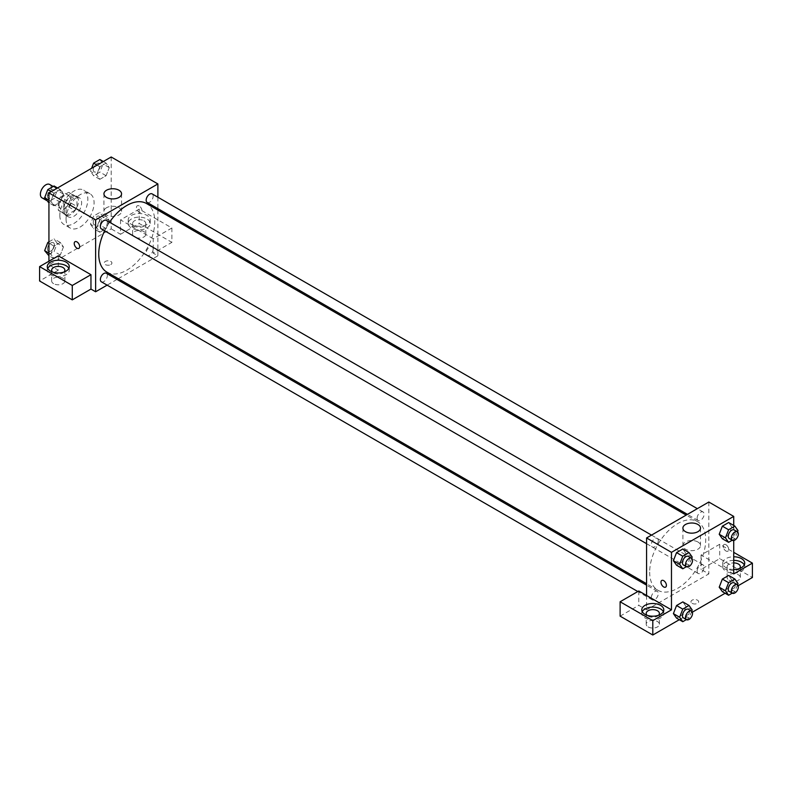 <?xml version="1.0" encoding="UTF-8"?>
<svg xmlns="http://www.w3.org/2000/svg" width="792" height="792" viewBox="0 0 792 792"><rect width="100%" height="100%" fill="white"/><g stroke="black" fill="none" stroke-linecap="round" stroke-linejoin="round"><path stroke-width="0.59" stroke-dasharray="3.96 2.97" d="M41.976 197.802A7.702 4.445 120 0 0 49.678 193.357A7.702 4.445 120 0 0 49.678 184.457M59.053 205.059A7.702 4.445 120 0 0 60.647 208.583A7.702 4.445 120 0 0 68.35 204.138A7.702 4.445 120 0 0 68.35 195.248A7.702 4.445 120 0 0 62.419 197.307A7.702 4.445 120 0 0 59.053 205.059M60.509 197.03L68.498 192.426A10.454 6.039 120 0 1 69.736 192.862A10.454 6.039 120 0 1 70.726 193.713L70.726 202.93A10.454 6.039 120 0 1 68.498 206.801L60.509 211.405A10.454 6.039 120 0 1 59.271 210.969A10.454 6.039 120 0 1 58.271 210.118L58.271 200.901A10.454 6.039 120 0 1 60.509 197.03L66.736 200.624L74.715 196.02L68.498 192.426M68.498 206.801L74.715 210.395L66.736 214.998L60.509 211.405M58.271 210.118L64.499 213.711L64.499 204.494L58.271 200.901M64.499 213.711A10.454 6.039 120 0 0 65.498 214.563A10.454 6.039 120 0 0 66.736 214.998M74.715 210.395A10.454 6.039 120 0 0 76.953 206.524L70.726 202.93M74.715 196.02A10.454 6.039 120 0 1 75.953 196.456A10.454 6.039 120 0 1 76.953 197.307L76.953 206.524M66.736 200.624A10.454 6.039 120 0 0 64.499 204.494M70.726 214.493A11.009 6.356 -60 0 1 65.221 215.038A11.009 6.356 -60 0 1 65.221 202.336A11.009 6.356 -60 0 1 76.23 195.98A11.009 6.356 -60 0 1 77.913 204.801A11.009 6.356 -60 0 1 70.726 214.493M73.844 216.295A11.009 6.356 120 0 0 81.031 206.593A11.009 6.356 120 0 0 79.339 197.772A11.009 6.356 120 0 0 70.864 200.722A11.009 6.356 120 0 0 66.053 211.801A11.009 6.356 120 0 0 68.34 216.84A11.009 6.356 120 0 0 73.844 216.295M76.953 197.307L70.726 193.713M59.836 215.394A19.81 11.434 120 0 0 63.934 224.463A19.81 11.434 120 0 0 83.744 213.028A19.81 11.434 120 0 0 83.744 190.149A19.81 11.434 120 0 0 68.478 195.456A19.81 11.434 120 0 0 59.836 215.394M66.053 218.988A19.81 11.434 120 0 0 70.161 228.056A19.81 11.434 120 0 0 89.971 216.622A19.81 11.434 120 0 0 89.971 193.743A19.81 11.434 120 0 0 74.705 199.049A19.81 11.434 120 0 0 66.053 218.988M111.187 156.984L111.187 228.868L48.936 264.815L48.936 261.221M63.449 246.946L60.301 255.054L54.014 258.687L50.866 254.212L54.014 246.104L60.301 242.471L63.449 246.946L60.301 255.054L54.014 258.687L50.866 254.212L54.014 246.104L60.301 242.471L63.449 246.946L57.222 243.352L54.074 251.46L47.787 255.093M96.683 227.759L99.832 219.651L106.118 216.018L109.266 220.493L106.118 228.601L99.832 232.234L96.683 227.759L99.832 219.651L106.118 216.018L109.266 220.493L106.118 228.601L99.832 232.234L96.683 227.759L90.456 224.166L93.605 216.058L99.891 212.424L103.039 216.899L99.891 225.007L93.605 228.64L90.456 224.166M96.683 174.854L99.832 166.746L106.118 163.112L109.266 167.587L106.118 175.695L99.832 179.329L96.683 174.854L99.832 166.746L106.118 163.112L109.266 167.587L106.118 175.695L99.832 179.329L96.683 174.854L90.456 171.26L91.605 168.29M50.866 201.307L54.014 193.198L60.301 189.565L63.449 194.04L60.301 202.148L54.014 205.781L50.866 201.307L54.014 193.198L60.301 189.565L63.449 194.04L60.301 202.148L54.014 205.781L50.866 201.307L48.936 200.188M139.204 205.96A3.851 2.228 -120 0 0 137.283 205.772A3.851 2.228 -120 0 0 137.283 210.217A3.851 2.228 -120 0 0 141.134 212.444A3.851 2.228 -120 0 0 141.719 209.355A3.851 2.228 -120 0 0 139.204 205.96A3.851 2.228 60 0 1 141.719 209.355A3.851 2.228 60 0 1 141.125 212.444A3.851 2.228 60 0 1 137.273 210.217A3.851 2.228 60 0 1 137.273 205.772A3.851 2.228 60 0 1 139.204 205.96M153.212 238.758L120.532 219.889L139.204 209.108L171.884 227.977L153.212 238.758L153.212 253.133L157.885 255.826L118.265 278.705M120.532 219.889L120.532 234.264L111.187 228.868M157.885 197.208L157.885 208.633M157.885 210.078L157.885 255.826M131.422 215.394A11.009 6.356 180 0 1 143.421 214.018A11.009 6.356 180 0 1 150.213 219.889A11.009 6.356 180 0 1 139.204 226.245A11.009 6.356 180 0 1 128.205 219.889A11.009 6.356 180 0 1 131.422 215.394M131.422 218.988A11.009 6.356 0 0 0 128.205 223.483A11.009 6.356 0 0 0 139.204 229.838A11.009 6.356 0 0 0 150.213 223.483A11.009 6.356 0 0 0 143.421 217.612A11.009 6.356 0 0 0 131.422 218.988M143.877 220.79A6.603 3.812 180 0 1 145.807 223.483A6.603 3.812 180 0 1 141.728 227.007A6.603 3.812 180 0 1 134.541 226.175A6.603 3.812 180 0 1 132.601 223.483A6.603 3.812 180 0 1 136.679 219.958A6.603 3.812 180 0 1 143.877 220.79M134.541 236.957A6.603 3.812 180 0 1 132.601 234.264A6.603 3.812 180 0 1 139.204 230.452A6.603 3.812 180 0 1 145.807 234.264A6.603 3.812 180 0 1 141.728 237.788A6.603 3.812 180 0 1 134.541 236.957M171.884 227.977L171.884 242.352L153.212 253.133M139.204 209.108L139.204 223.483L171.884 242.352M120.532 234.264L139.204 223.483M106.524 207.742A8.801 5.079 0 0 0 103.94 211.335A8.801 5.079 0 0 0 112.751 216.424A8.801 5.079 0 0 0 121.552 211.335A8.801 5.079 0 0 0 116.117 206.643A8.801 5.079 0 0 0 106.524 207.742M58.271 255.826L58.271 270.201L48.936 264.815M78.873 248.381L78.883 248.381A3.851 2.228 -120 0 0 78.883 243.936A3.851 2.228 -120 0 0 75.032 241.709L75.032 241.709M47.718 268.409A11.009 6.356 0 0 0 47.273 270.201A11.009 6.356 0 0 0 58.271 276.557A11.009 6.356 0 0 0 69.28 270.201A11.009 6.356 0 0 0 68.835 268.409M64.103 272.002A6.603 3.812 180 0 1 53.608 272.903A6.603 3.812 180 0 1 52.45 272.002M53.608 283.685A6.603 3.812 180 0 1 51.668 280.992A6.603 3.812 180 0 1 58.271 277.17A6.603 3.812 180 0 1 64.875 280.992A6.603 3.812 180 0 1 60.806 284.506A6.603 3.812 180 0 1 53.608 283.685M58.271 270.201L39.6 280.992M110.801 264.587A3.851 2.228 0 0 0 111.929 263.013A3.851 2.228 0 0 0 108.078 260.796A3.851 2.228 0 0 0 104.227 263.013A3.851 2.228 0 0 0 106.603 265.072A3.851 2.228 0 0 0 110.801 264.587A3.851 2.228 180 0 1 106.603 265.072A3.851 2.228 180 0 1 104.227 263.013A3.851 2.228 180 0 1 108.078 260.786A3.851 2.228 180 0 1 111.929 263.013A3.851 2.228 180 0 1 110.801 264.587M117.008 279.428L107.118 285.14M101.376 228.918A4.95 2.861 120 0 0 105.188 227.591A4.95 2.861 120 0 0 107.346 222.611A4.95 2.861 120 0 0 106.316 220.344M153.163 249.064A4.95 2.861 120 0 0 152.133 246.797A4.95 2.861 120 0 0 148.322 248.124A4.95 2.861 120 0 0 146.164 253.103A4.95 2.861 120 0 0 147.193 255.37A4.95 2.861 120 0 0 151.005 254.044A4.95 2.861 120 0 0 153.163 249.064M101.376 281.823A4.95 2.861 120 0 0 105.188 280.497A4.95 2.861 120 0 0 107.346 275.517A4.95 2.861 120 0 0 106.316 273.25M147.193 202.465A4.95 2.861 120 0 0 151.005 201.138A4.95 2.861 120 0 0 153.163 196.159A4.95 2.861 120 0 0 152.133 193.891M106.95 272.171A39.62 22.869 120 0 0 137.471 261.548A39.62 22.869 120 0 0 154.767 221.681A39.62 22.869 120 0 0 146.56 203.544M109.573 222.225A39.62 22.869 120 0 0 104.623 230.799M649.678 572.111A39.62 22.869 120 0 0 657.885 590.248A39.62 22.869 120 0 0 697.504 567.379A39.62 22.869 120 0 0 697.504 521.631A39.62 22.869 120 0 0 666.973 532.244A39.62 22.869 120 0 0 649.678 572.111M658.281 540.688A4.95 2.861 -60 0 1 656.122 545.668A4.95 2.861 -60 0 1 652.311 546.995A4.95 2.861 -60 0 1 652.311 541.283A4.95 2.861 -60 0 1 657.261 538.431A4.95 2.861 -60 0 1 658.281 540.688M697.108 571.19A4.95 2.861 120 0 0 698.128 573.448A4.95 2.861 120 0 0 703.078 570.596A4.95 2.861 120 0 0 703.078 564.884A4.95 2.861 120 0 0 699.267 566.211A4.95 2.861 120 0 0 697.108 571.19M651.291 597.643A4.95 2.861 120 0 0 652.311 599.9A4.95 2.861 120 0 0 657.261 597.049A4.95 2.861 120 0 0 657.261 591.337A4.95 2.861 120 0 0 653.449 592.663A4.95 2.861 120 0 0 651.291 597.643M697.108 518.285A4.95 2.861 120 0 0 698.128 520.542A4.95 2.861 120 0 0 703.078 517.691A4.95 2.861 120 0 0 703.078 511.978A4.95 2.861 120 0 0 699.267 513.305A4.95 2.861 120 0 0 697.108 518.285M646.569 595.475L646.569 609.85L708.82 573.913L701.039 569.418L719.72 558.637L752.4 577.507M708.82 502.029L708.82 573.913M692.089 603.336A3.851 2.228 0 0 0 696.287 603.821A3.851 2.228 0 0 0 698.663 601.762A3.851 2.228 0 0 0 694.812 599.544A3.851 2.228 0 0 0 690.961 601.762A3.851 2.228 0 0 0 692.089 603.336A3.851 2.228 180 0 1 690.961 601.762A3.851 2.228 180 0 1 694.812 599.544A3.851 2.228 180 0 1 698.663 601.762A3.851 2.228 180 0 1 696.287 603.821A3.851 2.228 180 0 1 692.089 603.336M729.056 580.199A6.603 3.812 0 0 0 736.253 581.031A6.603 3.812 0 0 0 740.332 577.507A6.603 3.812 0 0 0 733.729 573.695A6.603 3.812 0 0 0 727.125 577.507A6.603 3.812 0 0 0 729.056 580.199M648.123 626.927A6.603 3.812 0 0 0 655.321 627.749A6.603 3.812 0 0 0 659.399 624.235A6.603 3.812 0 0 0 652.796 620.413A6.603 3.812 0 0 0 646.193 624.235A6.603 3.812 0 0 0 648.123 626.927M679.318 619.7L692.337 612.176M725.135 593.248L738.164 585.724M620.116 616.146L638.788 605.365L646.569 609.85M739.55 568.517A6.603 3.812 180 0 1 729.056 569.418A6.603 3.812 180 0 1 727.125 566.726A6.603 3.812 180 0 1 733.729 562.914M733.729 560.37A11.009 6.356 0 0 0 725.947 562.231A11.009 6.356 0 0 0 722.72 566.726A11.009 6.356 0 0 0 733.729 573.081A11.009 6.356 0 0 0 744.727 566.726A11.009 6.356 0 0 0 744.282 564.924M733.729 569.478A11.009 6.356 180 0 1 722.72 563.132A11.009 6.356 180 0 1 725.947 558.637A11.009 6.356 180 0 1 733.729 556.776M658.617 615.245A6.603 3.812 180 0 1 648.123 616.146A6.603 3.812 180 0 1 646.975 615.245M642.243 611.652A11.009 6.356 0 0 0 641.787 613.444A11.009 6.356 0 0 0 652.796 619.799A11.009 6.356 0 0 0 663.795 613.444A11.009 6.356 0 0 0 663.349 611.652M638.788 590.981L638.788 605.365M733.729 573.913L701.039 555.043L719.72 544.262L733.729 552.351M719.72 544.262L719.72 558.637M701.039 555.043L701.039 569.418M719.215 587.179L722.373 579.071M731.798 579.912L728.65 575.438L731.808 579.902L728.64 588.02L722.363 591.654L728.65 588.02L731.798 579.912L738.025 583.506M731.808 526.997L728.65 522.532L731.798 527.007L728.64 535.115L722.363 538.738L728.65 535.115L731.798 527.007L738.025 530.6M719.215 534.263L722.373 526.165M692.208 557.053L685.981 553.459L682.833 548.985L685.981 553.45L682.823 561.568M691.703 558.34L689.06 565.161L682.833 561.568L676.546 565.191L682.833 561.568L685.981 553.459M673.398 560.726L676.546 552.618M673.398 613.632L676.546 605.524M692.208 609.959L685.981 606.365L682.833 601.89L685.981 606.355L682.823 614.473M691.703 611.246L689.06 618.067L682.833 614.473L676.546 618.106L682.833 614.473L685.981 606.365M733.729 525.462L733.729 540.5M697.93 542.005A8.801 5.079 0 0 0 688.337 540.896A8.801 5.079 0 0 0 682.902 545.599A8.801 5.079 0 0 0 691.703 550.678A8.801 5.079 0 0 0 700.504 545.599A8.801 5.079 0 0 0 697.93 542.005M665.617 587.129L665.617 587.129A3.851 2.228 -120 0 0 665.617 582.684A3.851 2.228 -120 0 0 661.766 580.457L661.766 580.457M725.947 544.708A3.851 2.228 -120 0 0 724.017 544.52A3.851 2.228 -120 0 0 724.017 548.965A3.851 2.228 -120 0 0 727.868 551.192A3.851 2.228 -120 0 0 728.462 548.104A3.851 2.228 -120 0 0 725.947 544.708M725.937 544.708A3.851 2.228 60 0 1 728.452 548.104A3.851 2.228 60 0 1 727.868 551.192A3.851 2.228 60 0 1 724.017 548.965A3.851 2.228 60 0 1 724.017 544.52A3.851 2.228 60 0 1 725.937 544.708M689.06 565.161L686.417 566.686M683.437 564.973A4.95 2.861 120 0 0 688.387 562.112A4.95 2.861 120 0 0 688.387 556.4M737.52 531.887L734.877 538.708L732.234 540.233M729.254 538.52A4.95 2.861 120 0 0 734.204 535.659A4.95 2.861 120 0 0 734.204 529.947M734.877 538.708L728.65 535.115M689.06 618.067L686.417 619.591M683.437 617.879A4.95 2.861 120 0 0 688.387 615.018A4.95 2.861 120 0 0 688.387 609.305M737.52 584.793L734.877 591.614L732.234 593.139M729.254 591.426A4.95 2.861 120 0 0 734.204 588.565A4.95 2.861 120 0 0 734.204 582.853M734.877 591.614L728.65 588.02M54.074 185.971L57.222 190.446L54.074 198.554L47.787 202.188M47.431 196.099A4.95 2.861 120 0 0 48.461 198.366A4.95 2.861 120 0 0 53.401 195.505A4.95 2.861 120 0 0 53.401 189.793A4.95 2.861 120 0 0 49.589 191.12A4.95 2.861 120 0 0 47.431 196.099M63.449 194.04L57.222 190.446M60.301 202.148L54.074 198.554M54.014 205.781L48.936 202.851M54.014 193.198L51.242 191.605M60.301 189.565L57.529 187.971M47.411 196.089A4.95 2.861 120 0 0 48.431 198.346A4.95 2.861 120 0 0 53.381 195.495A4.95 2.861 120 0 0 53.381 189.783A4.95 2.861 120 0 0 49.569 191.11A4.95 2.861 120 0 0 47.411 196.089M99.891 159.519L103.039 163.994L99.891 172.102L93.605 175.735L90.456 171.26M93.248 169.646A4.95 2.861 120 0 0 94.278 171.913A4.95 2.861 120 0 0 99.218 169.052A4.95 2.861 120 0 0 99.218 163.34A4.95 2.861 120 0 0 95.406 164.667A4.95 2.861 120 0 0 93.248 169.646M109.266 167.587L103.039 163.994M106.118 175.695L99.891 172.102M99.832 179.329L93.605 175.735M99.832 166.746L97.06 165.152M106.118 163.112L103.346 161.519M93.228 169.636A4.95 2.861 120 0 0 94.248 171.894A4.95 2.861 120 0 0 99.198 169.042A4.95 2.861 120 0 0 99.198 163.33A4.95 2.861 120 0 0 95.386 164.657A4.95 2.861 120 0 0 93.228 169.636M48.936 241.847L54.074 238.877L57.222 243.352M47.431 249.005A4.95 2.861 120 0 0 48.461 251.272A4.95 2.861 120 0 0 53.401 248.411A4.95 2.861 120 0 0 53.401 242.698A4.95 2.861 120 0 0 49.589 244.025A4.95 2.861 120 0 0 47.431 249.005A4.95 2.861 120 0 0 48.431 251.262A4.95 2.861 120 0 0 53.381 248.401A4.95 2.861 120 0 0 53.381 242.689A4.95 2.861 120 0 0 49.569 244.015A4.95 2.861 120 0 0 47.411 248.995M60.301 255.054L54.074 251.46M54.014 258.687L48.936 255.757M50.866 254.212L48.936 253.103M54.014 246.104L48.936 243.174M60.301 242.471L54.074 238.877M93.248 222.552A4.95 2.861 120 0 0 94.278 224.819A4.95 2.861 120 0 0 99.218 221.958A4.95 2.861 120 0 0 99.218 216.246A4.95 2.861 120 0 0 95.406 217.572A4.95 2.861 120 0 0 93.248 222.552M109.266 220.493L103.039 216.899M106.118 228.601L99.891 225.007M99.832 232.234L93.605 228.64M99.832 219.651L93.605 216.058M106.118 216.018L99.891 212.424M93.228 222.542A4.95 2.861 120 0 0 94.248 224.799A4.95 2.861 120 0 0 99.198 221.948A4.95 2.861 120 0 0 99.198 216.236A4.95 2.861 120 0 0 95.386 217.562A4.95 2.861 120 0 0 93.228 222.542M46.57 200.455L60.647 208.583M53.183 186.486L68.35 195.248M79.339 197.772L76.23 195.98M68.34 216.84L65.221 215.038M75.953 196.456L69.736 192.862M65.498 214.563L59.271 210.969M89.971 193.743L83.744 190.149M70.161 228.056L63.934 224.463M128.205 219.889L128.205 223.483M150.213 219.889L150.213 223.483M145.807 234.264L145.807 223.483M132.601 234.264L132.601 223.483M103.94 193.832L103.94 211.335M121.552 193.832L121.552 211.335M47.273 266.607L47.273 270.201M69.28 266.607L69.28 270.201M64.875 280.992L64.875 270.201M51.668 280.992L51.668 270.201M697.504 521.631L686.189 515.097M657.885 590.248L646.569 583.714M646.569 543.678L652.311 546.995M651.519 535.115L657.261 538.431M703.078 564.884L152.133 246.797M698.128 573.448L147.193 255.37M657.261 591.337L646.569 585.159M652.311 599.9L637.827 591.545M703.078 511.978L697.336 508.662M698.128 520.542L687.436 514.374M740.332 577.507L740.332 566.726M727.125 577.507L727.125 566.726M722.72 563.132L722.72 566.726M744.727 563.132L744.727 566.726M659.399 624.235L659.399 613.444M646.193 624.235L646.193 613.444M641.787 609.85L641.787 613.444M663.795 609.85L663.795 613.444M682.902 528.086L682.902 545.599M700.504 528.086L700.504 545.599"/><path stroke-width="1.19" d="M53.183 186.486L49.678 184.457A7.702 4.445 120 0 0 43.738 186.526A7.702 4.445 120 0 0 40.382 194.278A7.702 4.445 120 0 0 41.976 197.802L46.57 200.455M48.936 261.221L48.936 192.931L111.187 156.984L157.885 183.942L157.885 197.208M157.885 208.633L157.885 210.078M106.524 190.238A8.801 5.079 180 0 1 116.117 189.13A8.801 5.079 180 0 1 121.552 193.832A8.801 5.079 180 0 1 112.751 198.911A8.801 5.079 180 0 1 103.94 193.832A8.801 5.079 180 0 1 106.524 190.238M107.118 285.14L95.624 291.773L95.624 219.889L48.936 192.931M95.624 219.889L157.885 183.942M75.032 241.709A3.851 2.228 -120 0 0 74.438 244.797A3.851 2.228 -120 0 0 76.953 248.193A3.851 2.228 60 0 1 74.438 244.797A3.851 2.228 60 0 1 75.022 241.709A3.851 2.228 60 0 1 78.873 243.936A3.851 2.228 60 0 1 78.873 248.381A3.851 2.228 60 0 1 76.953 248.193A3.851 2.228 -120 0 0 78.883 248.381M90.961 274.695L58.271 255.826L39.6 266.607L72.28 285.476L90.961 274.695L90.961 289.07L95.624 291.773M50.49 262.122A11.009 6.356 180 0 1 62.489 260.736A11.009 6.356 180 0 1 69.28 266.607A11.009 6.356 180 0 1 58.271 272.963A11.009 6.356 180 0 1 47.273 266.607A11.009 6.356 180 0 1 50.49 262.122M68.835 268.409A11.009 6.356 0 0 0 50.49 265.716A11.009 6.356 0 0 0 47.718 268.409M52.45 272.002A6.603 3.812 180 0 1 51.668 270.201A6.603 3.812 180 0 1 55.747 266.686A6.603 3.812 180 0 1 62.944 267.508A6.603 3.812 180 0 1 64.875 270.201A6.603 3.812 180 0 1 64.103 272.002M72.28 285.476L72.28 299.861L90.961 289.07M39.6 266.607L39.6 280.992L72.28 299.861M118.265 278.705L117.008 279.428M651.519 535.115L106.316 220.344A4.95 2.861 120 0 0 101.376 223.205A4.95 2.861 120 0 0 101.376 228.918L646.569 543.678M646.569 585.159L106.316 273.25A4.95 2.861 120 0 0 102.505 274.577A4.95 2.861 120 0 0 100.346 279.556A4.95 2.861 120 0 0 101.376 281.823L637.827 591.545M697.336 508.662L152.133 193.891A4.95 2.861 120 0 0 148.322 195.218A4.95 2.861 120 0 0 146.164 200.198A4.95 2.861 120 0 0 147.193 202.465L687.436 514.374M686.189 515.097L146.56 203.544A39.62 22.869 120 0 0 109.573 222.225M104.623 230.799A39.62 22.869 120 0 0 98.743 254.034A39.62 22.869 120 0 0 106.95 272.171L646.569 583.714M646.569 595.475L638.788 590.981L620.116 601.762L652.796 620.631L671.467 609.85L646.569 595.475L646.569 537.966L708.82 502.029L733.729 516.404L733.729 525.462M620.116 601.762L620.116 616.146L652.796 635.016L679.318 619.7M692.337 612.176L725.135 593.248M738.164 585.724L752.4 577.507L752.4 563.132L733.729 573.913L733.729 540.5M733.729 562.914A6.603 3.812 180 0 1 738.392 564.023A6.603 3.812 180 0 1 740.332 566.726A6.603 3.812 180 0 1 739.55 568.517M744.282 564.924A11.009 6.356 0 0 0 733.729 560.37M733.729 556.776A11.009 6.356 180 0 1 744.727 563.132A11.009 6.356 180 0 1 733.729 569.478M646.975 615.245A6.603 3.812 180 0 1 646.193 613.444A6.603 3.812 180 0 1 652.796 609.632A6.603 3.812 180 0 1 659.399 613.444A6.603 3.812 180 0 1 658.617 615.245M663.349 611.652A11.009 6.356 0 0 0 645.015 608.959A11.009 6.356 0 0 0 642.243 611.652M645.015 605.355A11.009 6.356 180 0 1 657.004 603.979A11.009 6.356 180 0 1 663.795 609.85A11.009 6.356 180 0 1 652.796 616.206A11.009 6.356 180 0 1 641.787 609.85A11.009 6.356 180 0 1 645.015 605.355M652.796 620.631L652.796 635.016M733.729 552.351L752.4 563.132M732.234 593.139L728.591 595.247L725.442 590.773L728.591 582.664L722.363 579.071L728.65 575.438L722.363 579.071L719.215 587.179L722.363 591.654L719.205 587.189M732.234 540.233L728.591 542.332L722.363 538.738L719.205 534.273M728.591 542.332L725.442 537.867L728.591 529.759L722.363 526.165L728.65 522.532L722.363 526.165L719.215 534.263L722.363 538.738M686.417 566.686L682.773 568.785L676.546 565.191L673.388 560.726L676.546 552.618L682.833 548.985L676.546 552.618L682.773 556.212L689.06 552.578L692.208 557.053L691.703 558.34M682.773 609.117L676.546 605.524L682.833 601.89L676.546 605.524L673.398 613.632L676.546 618.106L673.398 613.632L679.625 617.225L682.773 609.117L689.06 605.484L692.208 609.959L691.703 611.246M671.467 609.85L671.467 552.341L733.729 516.404M697.93 524.492A8.801 5.079 180 0 1 700.504 528.086A8.801 5.079 180 0 1 691.703 533.164A8.801 5.079 180 0 1 682.902 528.086A8.801 5.079 180 0 1 688.337 523.393A8.801 5.079 180 0 1 697.93 524.492M671.467 552.341L646.569 537.966M661.766 580.457A3.851 2.228 -120 0 0 661.172 583.546A3.851 2.228 -120 0 0 663.696 586.941A3.851 2.228 60 0 1 661.172 583.546A3.851 2.228 60 0 1 661.766 580.457A3.851 2.228 60 0 1 665.617 582.684A3.851 2.228 60 0 1 665.617 587.129A3.851 2.228 60 0 1 663.686 586.941A3.851 2.228 -120 0 0 665.617 587.129M682.773 568.785L679.625 564.32L682.773 556.212M691.495 558.192L688.387 556.4A4.95 2.861 120 0 0 684.575 557.726A4.95 2.861 120 0 0 682.417 562.706A4.95 2.861 120 0 0 683.437 564.973L686.555 566.765A4.95 2.861 120 0 0 691.495 563.914A4.95 2.861 120 0 0 691.495 558.192A4.95 2.861 120 0 0 687.684 559.518A4.95 2.861 120 0 0 685.526 564.498A4.95 2.861 120 0 0 686.555 566.765M676.546 565.191L673.398 560.726L679.625 564.32M689.06 552.578L682.833 548.985M728.591 529.759L734.877 526.126L738.025 530.6L737.52 531.887M737.322 531.739L734.204 529.947A4.95 2.861 120 0 0 730.392 531.274A4.95 2.861 120 0 0 728.234 536.253A4.95 2.861 120 0 0 729.254 538.52L732.372 540.312A4.95 2.861 120 0 0 737.322 537.461A4.95 2.861 120 0 0 737.322 531.739A4.95 2.861 120 0 0 733.501 533.066A4.95 2.861 120 0 0 731.343 538.045A4.95 2.861 120 0 0 732.372 540.312M725.442 537.867L719.215 534.263M734.877 526.126L728.65 522.532M686.417 619.591L682.773 621.7L679.625 617.225M691.495 611.107L688.387 609.305A4.95 2.861 120 0 0 684.575 610.632A4.95 2.861 120 0 0 682.417 615.612A4.95 2.861 120 0 0 683.437 617.879L686.555 619.671A4.95 2.861 120 0 0 691.495 616.819A4.95 2.861 120 0 0 691.495 611.107A4.95 2.861 120 0 0 687.684 612.424A4.95 2.861 120 0 0 685.526 617.404A4.95 2.861 120 0 0 686.555 619.671M682.773 621.7L676.546 618.106M689.06 605.484L682.833 601.89M728.591 582.664L734.877 579.031L738.025 583.506L737.52 584.793M737.322 584.654L734.204 582.853A4.95 2.861 120 0 0 730.392 584.179A4.95 2.861 120 0 0 728.234 589.159A4.95 2.861 120 0 0 729.254 591.426L732.372 593.218A4.95 2.861 120 0 0 737.322 590.367A4.95 2.861 120 0 0 737.322 584.654A4.95 2.861 120 0 0 733.501 585.971A4.95 2.861 120 0 0 731.343 590.951A4.95 2.861 120 0 0 732.372 593.218M728.591 595.247L722.363 591.654M725.442 590.773L719.215 587.179M734.877 579.031L728.65 575.438M48.936 202.851L44.639 197.713L47.787 189.605L54.074 185.971L57.529 187.971M48.936 200.188L44.639 197.713M51.242 191.605L47.787 189.605M91.605 168.29L93.605 163.152L99.891 159.519L103.346 161.519M97.06 165.152L93.605 163.152M48.936 255.757L44.639 250.619L47.787 242.51L48.936 241.847M48.936 253.103L44.639 250.619M48.936 243.174L47.787 242.51"/></g></svg>
